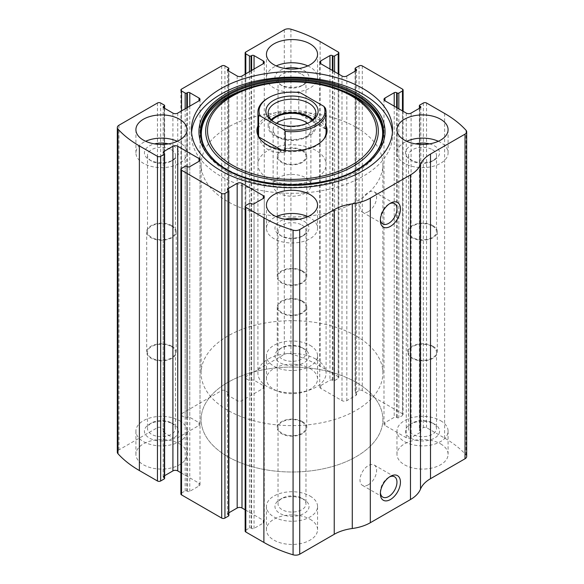 <?xml version="1.0" encoding="UTF-8"?>
<svg xmlns="http://www.w3.org/2000/svg" width="584" height="584" viewBox="0 0 584 584"><rect width="100%" height="100%" fill="white"/><g stroke="black" fill="none" stroke-linecap="round" stroke-linejoin="round"><path stroke-width="0.44" stroke-dasharray="2.92 2.19" d="M338.187 73.796L338.187 378.498A2.27 1.314 0 0 0 338.851 377.563A2.27 1.314 0 0 0 338.187 376.636L320.112 366.204A119.282 68.868 0 0 0 290.927 353.838A5.679 3.278 0 0 0 284.284 354.43L245.813 376.636A2.27 1.314 0 0 0 245.149 377.563A2.27 1.314 0 0 0 245.813 378.498L249.426 380.578A1.139 0.657 0 0 0 251.032 380.578L251.638 380.235A1.701 0.986 0 0 1 254.047 380.235L263.282 385.564A3.409 1.971 0 0 1 264.282 386.958A3.409 1.971 0 0 1 263.282 388.353L241.995 400.639A3.409 1.971 0 0 1 237.177 400.639L227.942 395.302A1.701 0.986 0 0 1 227.439 394.609A1.701 0.986 0 0 1 227.942 393.915L228.541 393.565A1.139 0.657 0 0 0 228.877 393.105A1.139 0.657 0 0 0 228.541 392.638L224.928 390.55A2.27 1.314 0 0 0 221.716 390.55L181.551 413.742A2.27 1.314 0 0 0 180.887 414.669A2.27 1.314 0 0 0 181.551 415.596L185.165 417.684A1.139 0.657 0 0 0 186.77 417.684L187.376 417.334A1.701 0.986 0 0 1 189.785 417.334L199.02 422.67A3.409 1.971 0 0 1 200.02 424.057A3.409 1.971 0 0 1 199.02 425.451L177.733 437.737A3.409 1.971 0 0 1 172.915 437.737L163.681 432.408A1.701 0.986 0 0 1 163.177 431.707A1.701 0.986 0 0 1 163.681 431.014L164.279 430.671A1.139 0.657 0 0 0 164.615 430.204A1.139 0.657 0 0 0 164.279 429.736L160.666 427.656A2.27 1.314 0 0 0 157.454 427.656L118.983 449.863A5.679 3.278 0 0 0 117.318 452.184M402.449 110.902L402.449 415.596A2.27 1.314 0 0 0 403.113 414.669A2.27 1.314 0 0 0 402.449 413.742L362.284 390.55A2.27 1.314 0 0 0 359.072 390.55L355.459 392.638A1.139 0.657 0 0 0 355.123 393.105A1.139 0.657 0 0 0 355.459 393.565L356.058 393.915A1.701 0.986 0 0 1 356.561 394.609A1.701 0.986 0 0 1 356.058 395.302L346.823 400.639A3.409 1.971 0 0 1 342.005 400.639L320.718 388.353A3.409 1.971 0 0 1 319.718 386.958A3.409 1.971 0 0 1 320.718 385.564L329.953 380.235A1.701 0.986 0 0 1 332.362 380.235L332.968 380.578A1.139 0.657 0 0 0 334.574 380.578L338.187 378.498M466.682 456.454A5.679 3.278 0 0 0 466.039 454.936A119.282 68.868 0 0 0 444.621 438.088L426.546 427.656A2.27 1.314 0 0 0 423.334 427.656L419.721 429.736A1.139 0.657 0 0 0 419.385 430.204A1.139 0.657 0 0 0 419.721 430.671L420.319 431.014A1.701 0.986 0 0 1 420.823 431.707A1.701 0.986 0 0 1 420.319 432.408L411.085 437.737A3.409 1.971 0 0 1 406.267 437.737L384.98 425.451A3.409 1.971 0 0 1 383.98 424.057A3.409 1.971 0 0 1 384.98 422.67L394.215 417.334A1.701 0.986 0 0 1 396.624 417.334L397.229 417.684A1.139 0.657 0 0 0 398.836 417.684L402.449 415.596M310.075 368.526A25.557 14.753 180 0 1 317.557 378.958A25.557 14.753 180 0 1 292 393.718A25.557 14.753 180 0 1 266.443 378.958A25.557 14.753 180 0 1 282.218 365.321A25.557 14.753 180 0 1 310.075 368.526M440.606 443.884A25.557 14.753 180 0 1 448.089 454.323A25.557 14.753 180 0 1 422.531 469.076A25.557 14.753 180 0 1 396.974 454.323A25.557 14.753 180 0 1 412.749 440.686A25.557 14.753 180 0 1 440.606 443.884M179.543 443.884A25.557 14.753 180 0 1 187.026 454.323A25.557 14.753 180 0 1 161.469 469.076A25.557 14.753 180 0 1 135.911 454.323A25.557 14.753 180 0 1 151.687 440.686A25.557 14.753 180 0 1 179.543 443.884M310.075 519.249A25.557 14.753 180 0 1 317.557 529.681A25.557 14.753 180 0 1 292 544.441A25.557 14.753 180 0 1 266.443 529.681A25.557 14.753 180 0 1 282.218 516.044A25.557 14.753 180 0 1 310.075 519.249M245.813 205.502L245.813 530.148A2.27 1.314 0 0 0 245.149 531.075M245.813 530.148L249.426 528.06A1.139 0.657 0 0 1 251.032 528.06L251.638 528.403A1.701 0.986 0 0 0 254.047 528.403L263.282 523.074A3.409 1.971 0 0 0 264.282 521.68A3.409 1.971 0 0 0 263.282 520.293L245.149 509.817M228.877 512.796L227.942 513.336A1.701 0.986 0 0 0 227.439 514.029A1.701 0.986 0 0 0 227.942 514.723L228.541 515.073A1.139 0.657 0 0 1 228.877 515.533M181.551 168.404L181.551 493.042A2.27 1.314 0 0 0 180.887 493.969M181.551 493.042L185.165 490.954A1.139 0.657 0 0 1 186.77 490.954L187.376 491.305A1.701 0.986 0 0 0 189.785 491.305L199.02 485.968A3.409 1.971 0 0 0 200.02 484.581A3.409 1.971 0 0 0 199.02 483.187L180.887 472.719M164.615 475.69L163.681 476.23A1.701 0.986 0 0 0 163.177 476.931A1.701 0.986 0 0 0 163.681 477.624L164.279 477.975A1.139 0.657 0 0 1 164.615 478.435M380.403 219.504A11.738 6.782 -60 0 1 380.359 218.569A11.738 6.782 -60 0 1 388.659 204.188A11.738 6.782 -60 0 1 389.491 203.758M368.307 211.612A11.738 6.782 -60 0 1 362.438 212.196A11.738 6.782 -60 0 1 362.438 198.64A11.738 6.782 -60 0 1 374.183 191.859A11.738 6.782 -60 0 1 375.979 201.268A11.738 6.782 -60 0 1 368.307 211.612M380.403 492.662A11.738 6.782 -60 0 1 380.359 491.728A11.738 6.782 -60 0 1 388.659 477.354A11.738 6.782 -60 0 1 389.491 476.924M368.307 484.771A11.738 6.782 -60 0 1 362.438 485.355A11.738 6.782 -60 0 1 362.438 471.799A11.738 6.782 -60 0 1 374.183 465.017A11.738 6.782 -60 0 1 375.979 474.427A11.738 6.782 -60 0 1 368.307 484.771M307.812 216.635A25.557 14.753 180 0 1 310.075 217.796A25.557 14.753 180 0 1 317.557 228.227A25.557 14.753 180 0 1 292 242.988A25.557 14.753 180 0 1 266.443 228.227A25.557 14.753 180 0 1 276.188 216.635M298.935 219.248A17.038 9.84 180 0 1 304.052 221.278A17.038 9.84 180 0 1 304.052 235.184A17.038 9.84 180 0 1 279.948 235.184A17.038 9.84 180 0 1 285.065 219.248M301.877 225.044A13.965 8.059 180 0 1 305.965 230.738A13.965 8.059 180 0 1 301.877 236.44A13.965 8.059 180 0 1 282.123 236.44A13.965 8.059 180 0 1 278.035 230.738A13.965 8.059 180 0 1 286.656 223.292A13.965 8.059 180 0 1 301.877 225.044M301.877 301.373A13.965 8.059 180 0 1 305.965 307.075A13.965 8.059 180 0 1 292 315.134A13.965 8.059 180 0 1 278.035 307.075A13.965 8.059 180 0 1 286.656 299.621A13.965 8.059 180 0 1 301.877 301.373M302.439 301.045A14.768 8.526 180 0 1 306.768 307.075A14.768 8.526 180 0 1 292 315.601A14.768 8.526 180 0 1 277.232 307.075A14.768 8.526 180 0 1 286.35 299.198A14.768 8.526 180 0 1 302.439 301.045M302.439 421.626A14.768 8.526 180 0 1 306.768 427.649A14.768 8.526 180 0 1 292 436.175A14.768 8.526 180 0 1 277.232 427.649A14.768 8.526 180 0 1 286.35 419.772A14.768 8.526 180 0 1 302.439 421.626M301.877 421.947A13.965 8.059 180 0 1 305.965 427.649A13.965 8.059 180 0 1 292 435.715A13.965 8.059 180 0 1 278.035 427.649A13.965 8.059 180 0 1 286.656 420.203A13.965 8.059 180 0 1 301.877 421.947M301.877 498.283L301.877 498.283A13.965 8.059 180 0 1 305.965 503.985A13.965 8.059 180 0 1 292 512.044A13.965 8.059 180 0 1 278.035 503.985A13.965 8.059 180 0 1 282.123 498.283A13.965 8.059 180 0 1 301.877 498.283L304.052 499.539A17.038 9.84 180 0 1 304.052 513.446A17.038 9.84 180 0 1 279.948 513.446A17.038 9.84 180 0 1 279.948 499.539A17.038 9.84 180 0 1 304.052 499.539L301.877 498.283M310.075 496.057A25.557 14.753 180 0 1 317.557 506.496A25.557 14.753 180 0 1 292 521.249A25.557 14.753 180 0 1 266.443 506.496A25.557 14.753 180 0 1 282.218 492.859A25.557 14.753 180 0 1 310.075 496.057M177.28 141.277A25.557 14.753 180 0 1 179.543 142.438A25.557 14.753 180 0 1 187.026 152.869A25.557 14.753 180 0 1 161.469 167.623A25.557 14.753 180 0 1 135.911 152.869A25.557 14.753 180 0 1 145.657 141.277M168.404 143.883A17.038 9.84 180 0 1 173.521 145.912A17.038 9.84 180 0 1 173.521 159.826A17.038 9.84 180 0 1 149.416 159.826A17.038 9.84 180 0 1 154.534 143.883M171.346 149.679A13.965 8.059 180 0 1 175.434 155.38A13.965 8.059 180 0 1 171.346 161.082A13.965 8.059 180 0 1 151.592 161.082A13.965 8.059 180 0 1 147.504 155.38A13.965 8.059 180 0 1 156.125 147.935A13.965 8.059 180 0 1 171.346 149.679M171.346 226.008A13.965 8.059 180 0 1 175.434 231.709A13.965 8.059 180 0 1 161.469 239.768A13.965 8.059 180 0 1 147.504 231.709A13.965 8.059 180 0 1 156.125 224.263A13.965 8.059 180 0 1 171.346 226.008M171.908 225.679A14.768 8.526 180 0 1 176.237 231.709A14.768 8.526 180 0 1 161.469 240.236A14.768 8.526 180 0 1 146.701 231.709A14.768 8.526 180 0 1 155.819 223.833A14.768 8.526 180 0 1 171.908 225.679M171.908 346.261A14.768 8.526 180 0 1 176.237 352.291A14.768 8.526 180 0 1 161.469 360.817A14.768 8.526 180 0 1 146.701 352.291A14.768 8.526 180 0 1 155.819 344.414A14.768 8.526 180 0 1 171.908 346.261M171.346 346.589A13.965 8.059 180 0 1 175.434 352.291A13.965 8.059 180 0 1 161.469 360.35A13.965 8.059 180 0 1 147.504 352.291A13.965 8.059 180 0 1 156.125 344.845A13.965 8.059 180 0 1 171.346 346.589M171.346 422.918L171.346 422.918A13.965 8.059 180 0 1 175.434 428.619A13.965 8.059 180 0 1 161.469 436.679A13.965 8.059 180 0 1 147.504 428.619A13.965 8.059 180 0 1 151.592 422.918A13.965 8.059 180 0 1 171.346 422.918L173.521 424.174A17.038 9.84 180 0 1 173.521 438.088A17.038 9.84 180 0 1 149.416 438.088A17.038 9.84 180 0 1 149.416 424.174A17.038 9.84 180 0 1 173.521 424.174L171.346 422.918M179.543 420.699A25.557 14.753 180 0 1 187.026 431.131A25.557 14.753 180 0 1 161.469 445.891A25.557 14.753 180 0 1 135.911 431.131A25.557 14.753 180 0 1 151.687 417.494A25.557 14.753 180 0 1 179.543 420.699M438.343 141.277A25.557 14.753 180 0 1 440.606 142.438A25.557 14.753 180 0 1 448.089 152.869A25.557 14.753 180 0 1 422.531 167.623A25.557 14.753 180 0 1 396.974 152.869A25.557 14.753 180 0 1 406.719 141.277M429.466 143.883A17.038 9.84 180 0 1 434.584 145.912A17.038 9.84 180 0 1 434.584 159.826A17.038 9.84 180 0 1 410.479 159.826A17.038 9.84 180 0 1 415.596 143.883M432.408 149.679A13.965 8.059 180 0 1 436.496 155.38A13.965 8.059 180 0 1 432.408 161.082A13.965 8.059 180 0 1 412.654 161.082A13.965 8.059 180 0 1 408.566 155.38A13.965 8.059 180 0 1 417.188 147.935A13.965 8.059 180 0 1 432.408 149.679M432.408 226.008A13.965 8.059 180 0 1 436.496 231.709A13.965 8.059 180 0 1 422.531 239.768A13.965 8.059 180 0 1 408.566 231.709A13.965 8.059 180 0 1 417.188 224.263A13.965 8.059 180 0 1 432.408 226.008M432.97 225.679A14.768 8.526 180 0 1 437.299 231.709A14.768 8.526 180 0 1 422.531 240.236A14.768 8.526 180 0 1 407.763 231.709A14.768 8.526 180 0 1 416.881 223.833A14.768 8.526 180 0 1 432.97 225.679M432.97 346.261A14.768 8.526 180 0 1 437.299 352.291A14.768 8.526 180 0 1 422.531 360.817A14.768 8.526 180 0 1 407.763 352.291A14.768 8.526 180 0 1 416.881 344.414A14.768 8.526 180 0 1 432.97 346.261M432.408 346.589A13.965 8.059 180 0 1 436.496 352.291A13.965 8.059 180 0 1 422.531 360.35A13.965 8.059 180 0 1 408.566 352.291A13.965 8.059 180 0 1 417.188 344.845A13.965 8.059 180 0 1 432.408 346.589M432.408 422.918L432.408 422.918A13.965 8.059 180 0 1 436.496 428.619A13.965 8.059 180 0 1 422.531 436.679A13.965 8.059 180 0 1 408.566 428.619A13.965 8.059 180 0 1 412.654 422.918A13.965 8.059 180 0 1 432.408 422.918L434.584 424.174A17.038 9.84 180 0 1 434.584 438.088A17.038 9.84 180 0 1 410.479 438.088A17.038 9.84 180 0 1 410.479 424.174A17.038 9.84 180 0 1 434.584 424.174L432.408 422.918M440.606 420.699A25.557 14.753 180 0 1 448.089 431.131A25.557 14.753 180 0 1 422.531 445.891A25.557 14.753 180 0 1 396.974 431.131A25.557 14.753 180 0 1 412.749 417.494A25.557 14.753 180 0 1 440.606 420.699M307.812 65.912A25.557 14.753 180 0 1 310.075 67.072A25.557 14.753 180 0 1 317.557 77.504A25.557 14.753 180 0 1 292 92.265A25.557 14.753 180 0 1 266.443 77.504A25.557 14.753 180 0 1 276.188 65.912M298.935 68.525A17.038 9.84 180 0 1 304.052 70.555A17.038 9.84 180 0 1 304.052 84.461A17.038 9.84 180 0 1 279.948 84.461A17.038 9.84 180 0 1 285.065 68.525M301.877 74.321A13.965 8.059 180 0 1 305.965 80.015A13.965 8.059 180 0 1 301.877 85.717A13.965 8.059 180 0 1 282.123 85.717A13.965 8.059 180 0 1 278.035 80.015A13.965 8.059 180 0 1 286.656 72.569A13.965 8.059 180 0 1 301.877 74.321M301.877 150.65A13.965 8.059 180 0 1 305.965 156.351A13.965 8.059 180 0 1 292 164.411A13.965 8.059 180 0 1 278.035 156.351A13.965 8.059 180 0 1 286.656 148.898A13.965 8.059 180 0 1 301.877 150.65M302.439 150.322A14.768 8.526 180 0 1 306.768 156.351A14.768 8.526 180 0 1 292 164.878A14.768 8.526 180 0 1 277.232 156.351A14.768 8.526 180 0 1 286.35 148.475A14.768 8.526 180 0 1 302.439 150.322M302.439 270.903A14.768 8.526 180 0 1 306.768 276.925A14.768 8.526 180 0 1 292 285.452A14.768 8.526 180 0 1 277.232 276.925A14.768 8.526 180 0 1 286.35 269.049A14.768 8.526 180 0 1 302.439 270.903M301.877 271.224A13.965 8.059 180 0 1 305.965 276.925A13.965 8.059 180 0 1 292 284.992A13.965 8.059 180 0 1 278.035 276.925A13.965 8.059 180 0 1 286.656 269.479A13.965 8.059 180 0 1 301.877 271.224M301.877 347.56L301.877 347.56A13.965 8.059 180 0 1 305.965 353.262A13.965 8.059 180 0 1 292 361.321A13.965 8.059 180 0 1 278.035 353.262A13.965 8.059 180 0 1 282.123 347.56A13.965 8.059 180 0 1 301.877 347.56L304.052 348.816A17.038 9.84 180 0 1 304.052 362.722A17.038 9.84 180 0 1 279.948 362.722A17.038 9.84 180 0 1 279.948 348.816A17.038 9.84 180 0 1 304.052 348.816L301.877 347.56M310.075 345.334A25.557 14.753 180 0 1 317.557 355.773A25.557 14.753 180 0 1 292 370.526A25.557 14.753 180 0 1 266.443 355.773A25.557 14.753 180 0 1 282.218 342.136A25.557 14.753 180 0 1 310.075 345.334M392.419 132.466A100.536 58.042 180 0 1 392.536 135.247A100.536 58.042 180 0 1 292 193.289A100.536 58.042 180 0 1 191.464 135.247A100.536 58.042 180 0 1 191.581 132.466M356.539 97.287A91.272 52.691 180 0 1 351.707 174.404A91.272 52.691 180 0 1 218.839 166.053A91.272 52.691 180 0 1 242.856 90.14A91.272 52.691 180 0 1 341.144 90.14M257.924 125.845A35.062 20.243 180 0 1 282.51 111.121A35.062 20.243 180 0 1 316.791 116.296A35.062 20.243 180 0 1 326.076 125.845M257.924 164.462L257.924 131.999A34.076 19.674 180 0 1 278.955 113.822A34.076 19.674 180 0 1 316.097 118.085A34.076 19.674 180 0 1 326.076 131.999L326.076 164.462A34.076 19.674 180 0 1 292 184.142A34.076 19.674 180 0 1 257.924 164.462A34.076 19.674 180 0 1 278.955 146.285A34.076 19.674 180 0 1 316.097 150.548A34.076 19.674 180 0 1 326.076 164.462M323.543 139.452A34.076 19.674 180 0 1 323.113 140.029A34.076 19.674 180 0 1 292 151.672A34.076 19.674 180 0 1 260.887 140.029A34.076 19.674 180 0 1 260.457 139.452M356.262 382.432A90.878 52.472 180 0 1 382.878 419.538A90.878 52.472 180 0 1 292 472.003A90.878 52.472 180 0 1 201.122 419.538A90.878 52.472 180 0 1 257.223 371.059A90.878 52.472 180 0 1 356.262 382.432A90.878 52.472 180 0 1 382.878 419.538A90.878 52.472 180 0 1 292 472.003A90.878 52.472 180 0 1 201.122 419.538A90.878 52.472 180 0 1 257.223 371.059A90.878 52.472 180 0 1 356.262 382.432M356.262 127.363A90.878 52.472 180 0 1 382.878 164.462A90.878 52.472 180 0 1 292 216.934A90.878 52.472 180 0 1 201.122 164.462A90.878 52.472 180 0 1 257.223 115.99A90.878 52.472 180 0 1 356.262 127.363M267.903 98.141A34.076 19.674 180 0 1 298.76 92.776L300.278 92.717M316.097 359.248A34.076 19.674 180 0 1 326.076 373.161A34.076 19.674 180 0 1 292 392.835A34.076 19.674 180 0 1 257.924 373.161A34.076 19.674 180 0 1 278.955 354.984A34.076 19.674 180 0 1 316.097 359.248M325.405 108.157L325.405 129.02C323.996 126.925 320.893 124.48 316.097 121.691C311.228 118.895 305.447 116.216 298.76 113.639L298.76 92.776M285.24 150.475L285.24 152.212L281.167 149.862M258.595 135.904L258.595 136.831C262.165 148.562 271.049 153.687 285.24 152.212M356.262 336.055A90.878 52.472 180 0 1 382.878 373.161A90.878 52.472 180 0 1 292 425.626A90.878 52.472 180 0 1 201.122 373.161A90.878 52.472 180 0 1 257.223 324.682A90.878 52.472 180 0 1 356.262 336.055M325.405 129.02L298.76 113.639M259.092 137.116L258.595 136.831M309.637 122.26A23.856 13.775 180 0 1 308.87 122.72A23.856 13.775 180 0 1 275.13 122.72A23.856 13.775 180 0 1 274.363 122.26M308.87 122.72L310.476 121.793L308.87 122.72M312.82 119.713A23.856 13.775 180 0 1 315.856 126.436A23.856 13.775 180 0 1 308.87 136.174A23.856 13.775 180 0 1 282.868 139.16A23.856 13.775 180 0 1 268.144 126.436A23.856 13.775 180 0 1 271.18 119.713M312.141 120.362A22.718 13.118 180 0 1 308.067 135.707A22.718 13.118 180 0 1 275.933 135.707A22.718 13.118 180 0 1 271.859 120.362M307.439 123.297A18.878 10.899 180 0 1 310.878 129.575A18.878 10.899 180 0 1 305.352 137.276L308.067 135.707L305.352 137.276A18.878 10.899 180 0 1 278.648 137.276A18.878 10.899 180 0 1 273.122 129.575A18.878 10.899 180 0 1 276.56 123.297M305.352 193.041A18.878 10.899 180 0 1 284.773 195.399A18.878 10.899 180 0 1 273.122 185.332A18.878 10.899 180 0 1 278.648 177.624A18.878 10.899 180 0 1 299.227 175.266A18.878 10.899 180 0 1 310.878 185.332A18.878 10.899 180 0 1 305.352 193.041M320.112 41.566L320.112 366.204M338.187 51.998L338.187 376.636M362.284 65.912L362.284 390.55M402.449 89.104L402.449 413.742M118.983 125.224L118.983 449.863M157.454 103.018L157.454 427.656M181.551 89.104L181.551 413.742M221.716 65.912L221.716 390.55M444.621 113.449L444.621 438.088M466.039 130.298L466.039 454.936M426.546 103.018L426.546 427.656M290.927 29.2L290.927 353.838M284.284 29.791L284.284 354.43M245.813 51.998L245.813 376.636M423.334 103.018L423.334 427.656M419.721 105.098L419.721 429.736M419.721 108.113L419.721 430.671M420.319 432.408L420.319 431.014M411.085 113.099L411.085 437.737M406.267 113.099L406.267 437.737M384.98 422.67L384.98 425.451M394.215 106.142L394.215 417.334M396.624 107.536L396.624 417.334M397.229 107.887L397.229 417.684M398.836 108.814L398.836 417.684M359.072 65.912L359.072 390.55M355.459 67.999L355.459 392.638M355.459 71.014L355.459 393.565M356.058 395.302L356.058 393.915M346.823 76L346.823 400.639M342.005 76L342.005 400.639M320.718 385.564L320.718 388.353M329.953 69.043L329.953 380.235M332.362 70.438L332.362 380.235M332.968 70.781L332.968 380.578M334.574 71.708L334.574 380.578M245.813 73.796L245.813 378.498M249.426 71.708L249.426 380.578M251.032 70.781L251.032 380.578M251.638 70.438L251.638 380.235M254.047 69.043L254.047 380.235M263.282 388.353L263.282 385.564M241.995 76L241.995 400.639M237.177 76L237.177 400.639M227.942 393.915L227.942 395.302M228.541 71.014L228.541 393.565M228.541 67.999L228.541 392.638M224.928 65.912L224.928 390.55M181.551 110.902L181.551 415.596M185.165 108.814L185.165 417.684M186.77 107.887L186.77 417.684M187.376 107.536L187.376 417.334M189.785 106.142L189.785 417.334M199.02 425.451L199.02 422.67M177.733 113.099L177.733 437.737M172.915 113.099L172.915 437.737M163.681 431.014L163.681 432.408M164.279 108.113L164.279 430.671M164.279 105.098L164.279 429.736M160.666 103.018L160.666 427.656M164.279 153.329L164.279 477.975M163.681 476.23L163.681 477.624M199.02 485.968L199.02 483.187M189.785 166.666L189.785 491.305M187.376 166.666L187.376 491.305M186.77 166.316L186.77 490.954M185.165 166.316L185.165 490.954M249.426 203.422L249.426 528.06M251.032 203.422L251.032 528.06M251.638 203.765L251.638 528.403M254.047 203.765L254.047 528.403M263.282 520.293L263.282 523.074M227.942 514.723L227.942 513.336M228.541 190.435L228.541 515.073M371.548 158.169A91.564 52.867 180 0 1 292 184.858A91.564 52.867 180 0 1 212.452 158.169M371.037 158.687L371.293 158.425A90.973 52.523 180 0 1 371.037 158.687A90.973 52.523 180 0 1 292 185.208A90.973 52.523 180 0 1 212.963 158.687A90.973 52.523 180 0 1 212.707 158.425L212.445 158.169M419.385 108.31L419.385 430.204M420.823 107.069L420.823 431.707M383.98 99.419L383.98 424.057M403.113 111.281L403.113 414.669M355.123 71.204L355.123 393.105M356.561 69.971L356.561 394.609M319.718 62.32L319.718 386.958M338.851 74.183L338.851 377.563M245.149 74.183L245.149 377.563M264.282 62.32L264.282 386.958M227.439 69.971L227.439 394.609M228.877 68.467L228.877 393.105M180.887 90.031L180.887 414.669M200.02 99.419L200.02 424.057M163.177 107.069L163.177 431.707M164.615 108.31L164.615 430.204M163.177 152.293L163.177 476.931M200.02 159.943L200.02 484.581M264.282 197.042L264.282 521.68M227.439 189.391L227.439 514.029M380.359 218.569L380.359 220.577M388.659 204.188L390.397 203.188M394.529 203.612L374.183 191.859M382.79 223.942L362.438 212.196M380.359 491.728L380.359 493.736M388.659 477.354L390.397 476.347M394.529 476.77L374.183 465.017M382.79 497.108L362.438 485.355M266.443 205.042L266.443 228.227M317.557 205.042L317.557 228.227M301.877 236.44L304.052 235.184M282.123 236.44L279.948 235.184M278.035 230.738L278.035 307.075M305.965 230.738L305.965 307.075M277.232 307.075L277.232 427.649M306.768 307.075L306.768 427.649M278.035 427.649L278.035 503.985M305.965 427.649L305.965 503.985M282.123 498.283L279.948 499.539M266.443 506.496L266.443 529.681M317.557 506.496L317.557 529.681M135.911 129.677L135.911 152.869M187.026 129.677L187.026 152.869M171.346 161.082L173.521 159.826M151.592 161.082L149.416 159.826M147.504 155.38L147.504 231.709M175.434 155.38L175.434 231.709M146.701 231.709L146.701 352.291M176.237 231.709L176.237 352.291M147.504 352.291L147.504 428.619M175.434 352.291L175.434 428.619M151.592 422.918L149.416 424.174M135.911 431.131L135.911 454.323M187.026 431.131L187.026 454.323M396.974 129.677L396.974 152.869M448.089 129.677L448.089 152.869M432.408 161.082L434.584 159.826M412.654 161.082L410.479 159.826M408.566 155.38L408.566 231.709M436.496 155.38L436.496 231.709M407.763 231.709L407.763 352.291M437.299 231.709L437.299 352.291M408.566 352.291L408.566 428.619M436.496 352.291L436.496 428.619M412.654 422.918L410.479 424.174M396.974 431.131L396.974 454.323M448.089 431.131L448.089 454.323M266.443 54.319L266.443 77.504M317.557 54.319L317.557 77.504M301.877 85.717L304.052 84.461M282.123 85.717L279.948 84.461M278.035 80.015L278.035 156.351M305.965 80.015L305.965 156.351M277.232 156.351L277.232 276.925M306.768 156.351L306.768 276.925M278.035 276.925L278.035 353.262M305.965 276.925L305.965 353.262M282.123 347.56L279.948 348.816M266.443 355.773L266.443 378.958M317.557 355.773L317.557 378.958M191.464 129.677L191.464 135.247M392.536 129.677L392.536 135.247M323.113 140.029L324.011 138.875M260.887 140.029L259.989 138.875M201.122 164.462L201.122 373.161M382.878 164.462L382.878 373.161M257.924 131.999L257.924 373.161M326.076 131.999L326.076 373.161M275.13 122.72L273.524 121.793M268.144 112.982L268.144 126.436M315.856 112.982L315.856 126.436M278.648 137.276L275.933 135.707M273.122 129.575L273.122 185.332M310.878 129.575L310.878 185.332"/><path stroke-width="0.88" d="M320.718 60.926L320.718 63.707A3.409 1.971 0 0 1 319.718 62.32A3.409 1.971 0 0 1 320.718 60.926L329.953 55.597A1.701 0.986 0 0 1 332.362 55.597L332.968 55.94A1.139 0.657 0 0 0 334.574 55.94L338.187 53.852A2.27 1.314 0 0 0 338.851 52.925A2.27 1.314 0 0 0 338.187 51.998L320.112 41.566A119.282 68.868 0 0 0 290.927 29.2A5.679 3.278 0 0 0 284.284 29.791L245.813 51.998A2.27 1.314 0 0 0 245.149 52.925A2.27 1.314 0 0 0 245.813 53.852L245.813 73.796M384.98 98.032L384.98 100.813A3.409 1.971 0 0 1 383.98 99.419A3.409 1.971 0 0 1 384.98 98.032L394.215 92.695A1.701 0.986 0 0 1 396.624 92.695L397.229 93.046A1.139 0.657 0 0 0 398.836 93.046L402.449 90.958A2.27 1.314 0 0 0 403.113 90.031A2.27 1.314 0 0 0 402.449 89.104L362.284 65.912A2.27 1.314 0 0 0 359.072 65.912L355.459 67.999A1.139 0.657 0 0 0 355.123 68.467A1.139 0.657 0 0 0 355.459 68.927L355.459 71.014M163.681 106.376L163.681 107.77A1.701 0.986 0 0 1 163.177 107.069A1.701 0.986 0 0 1 163.681 106.376L164.279 106.025A1.139 0.657 0 0 0 164.615 105.565A1.139 0.657 0 0 0 164.279 105.098L160.666 103.018A2.27 1.314 0 0 0 157.454 103.018L118.983 125.224A5.679 3.278 0 0 0 117.318 127.546A5.679 3.278 0 0 0 117.961 129.064A119.282 68.868 0 0 0 139.379 145.912L157.454 156.344A2.27 1.314 0 0 0 160.666 156.344L160.666 480.982L164.279 478.902A1.139 0.657 0 0 0 164.615 478.435L164.615 153.796A1.139 0.657 0 0 0 164.279 153.329L163.681 152.986A1.701 0.986 0 0 1 163.177 152.293A1.701 0.986 0 0 1 163.681 151.592L163.681 152.986M227.942 69.277L227.942 70.664A1.701 0.986 0 0 1 227.439 69.971A1.701 0.986 0 0 1 227.942 69.277L228.541 68.927A1.139 0.657 0 0 0 228.877 68.467A1.139 0.657 0 0 0 228.541 67.999L224.928 65.912A2.27 1.314 0 0 0 221.716 65.912L181.551 89.104A2.27 1.314 0 0 0 180.887 90.031A2.27 1.314 0 0 0 181.551 90.958L181.551 110.902M263.282 198.436A3.409 1.971 0 0 0 264.282 197.042A3.409 1.971 0 0 0 263.282 195.647L263.282 198.436L254.047 203.765A1.701 0.986 0 0 1 251.638 203.765L251.032 203.422A1.139 0.657 0 0 0 249.426 203.422L245.813 205.502A2.27 1.314 0 0 0 245.149 206.437L245.149 531.075A2.27 1.314 0 0 0 245.813 532.002L263.888 542.434A119.282 68.868 0 0 0 293.073 554.8A5.679 3.278 0 0 0 299.716 554.209L334.231 534.287A37.486 21.644 0 0 1 352.276 528.505A37.486 21.644 0 0 0 370.322 522.724L410.479 499.539A37.486 21.644 0 0 0 420.495 489.115A37.486 21.644 0 0 1 430.503 478.697L465.017 458.776A5.679 3.278 0 0 0 466.682 456.454L466.682 131.816A5.679 3.278 0 0 0 466.039 130.298A119.282 68.868 0 0 0 444.621 113.449L426.546 103.018A2.27 1.314 0 0 0 423.334 103.018L419.721 105.098A1.139 0.657 0 0 0 419.385 105.565A1.139 0.657 0 0 0 419.721 106.025L419.721 108.113M245.149 206.437A2.27 1.314 0 0 0 245.813 207.364L263.888 217.796A119.282 68.868 0 0 0 293.073 230.162A5.679 3.278 0 0 0 299.716 229.57L334.231 209.649L334.231 534.287M199.02 161.33A3.409 1.971 0 0 0 200.02 159.943A3.409 1.971 0 0 0 199.02 158.549L199.02 161.33L189.785 166.666A1.701 0.986 0 0 1 187.376 166.666L186.77 166.316A1.139 0.657 0 0 0 185.165 166.316L181.551 168.404A2.27 1.314 0 0 0 180.887 169.331L180.887 493.969A2.27 1.314 0 0 0 181.551 494.896L221.716 518.088A2.27 1.314 0 0 0 224.928 518.088L228.541 516A1.139 0.657 0 0 0 228.877 515.533L228.877 190.895A1.139 0.657 0 0 0 228.541 190.435L227.942 190.085A1.701 0.986 0 0 1 227.439 189.391A1.701 0.986 0 0 1 227.942 188.698L227.942 190.085M180.887 169.331A2.27 1.314 0 0 0 181.551 170.258L221.716 193.45A2.27 1.314 0 0 0 224.928 193.45L224.928 518.088M117.318 127.546L117.318 452.184A5.679 3.278 0 0 0 117.961 453.702A119.282 68.868 0 0 0 139.379 470.551L157.454 480.982A2.27 1.314 0 0 0 160.666 480.982M466.682 131.816A5.679 3.278 0 0 1 465.017 134.137L430.503 154.059A37.486 21.644 0 0 0 420.495 164.476A37.486 21.644 0 0 1 410.479 174.901L370.322 198.086A37.486 21.644 0 0 1 352.276 203.867A37.486 21.644 0 0 0 334.231 209.649M390.404 499.539A14.198 8.198 -60 0 1 380.359 493.736A14.198 8.198 -60 0 1 390.397 476.347A14.198 8.198 -60 0 1 400.441 482.143A14.198 8.198 -60 0 1 390.404 499.539M390.404 226.373A14.198 8.198 -60 0 1 380.359 220.577A14.198 8.198 -60 0 1 390.397 203.188A14.198 8.198 -60 0 1 400.441 208.984A14.198 8.198 -60 0 1 390.404 226.373M220.913 170.725A100.536 58.042 0 0 0 330.471 183.303A100.536 58.042 0 0 0 392.536 129.677A100.536 58.042 0 0 0 363.087 88.637A100.536 58.042 0 0 0 253.529 76.059A100.536 58.042 0 0 0 191.464 129.677A100.536 58.042 0 0 0 220.913 170.725M310.075 43.888A25.557 14.753 180 0 1 317.557 54.319A25.557 14.753 180 0 1 292 69.073A25.557 14.753 180 0 1 266.443 54.319A25.557 14.753 180 0 1 282.218 40.683A25.557 14.753 180 0 1 310.075 43.888M440.606 119.245A25.557 14.753 180 0 1 448.089 129.677A25.557 14.753 180 0 1 422.531 144.438A25.557 14.753 180 0 1 396.974 129.677A25.557 14.753 180 0 1 412.749 116.048A25.557 14.753 180 0 1 440.606 119.245M179.543 119.245A25.557 14.753 180 0 1 187.026 129.677A25.557 14.753 180 0 1 161.469 144.438A25.557 14.753 180 0 1 135.911 129.677A25.557 14.753 180 0 1 151.687 116.048A25.557 14.753 180 0 1 179.543 119.245M310.075 194.611A25.557 14.753 180 0 1 317.557 205.042A25.557 14.753 180 0 1 292 219.796A25.557 14.753 180 0 1 266.443 205.042A25.557 14.753 180 0 1 282.218 191.406A25.557 14.753 180 0 1 310.075 194.611M384.98 100.813L406.267 113.099A3.409 1.971 0 0 0 411.085 113.099L420.319 107.77A1.701 0.986 0 0 0 420.823 107.069A1.701 0.986 0 0 0 420.319 106.376L419.721 106.025M320.718 63.707L342.005 76A3.409 1.971 0 0 0 346.823 76L356.058 70.664A1.701 0.986 0 0 0 356.561 69.971A1.701 0.986 0 0 0 356.058 69.277L355.459 68.927M227.942 70.664L237.177 76A3.409 1.971 0 0 0 241.995 76L263.282 63.707A3.409 1.971 0 0 0 264.282 62.32A3.409 1.971 0 0 0 263.282 60.926L254.047 55.597A1.701 0.986 0 0 0 251.638 55.597L251.032 55.94A1.139 0.657 0 0 1 249.426 55.94L245.813 53.852M163.681 107.77L172.915 113.099A3.409 1.971 0 0 0 177.733 113.099L199.02 100.813A3.409 1.971 0 0 0 200.02 99.419A3.409 1.971 0 0 0 199.02 98.032L189.785 92.695A1.701 0.986 0 0 0 187.376 92.695L186.77 93.046A1.139 0.657 0 0 1 185.165 93.046L181.551 90.958M164.615 153.796A1.139 0.657 0 0 1 164.279 154.264L160.666 156.344M199.02 158.549L177.733 146.263A3.409 1.971 0 0 0 172.915 146.263L163.681 151.592M228.877 190.895A1.139 0.657 0 0 1 228.541 191.362L224.928 193.45M263.282 195.647L241.995 183.361A3.409 1.971 0 0 0 237.177 183.361L227.942 188.698M245.149 509.817L241.995 508A3.409 1.971 0 0 0 237.177 508L228.877 512.796M180.887 472.719L177.733 470.901A3.409 1.971 0 0 0 172.915 470.901L164.615 475.69M389.491 203.758A11.738 6.782 -60 0 1 394.529 203.612A11.738 6.782 -60 0 1 396.332 213.021A11.738 6.782 -60 0 1 388.659 223.365A11.738 6.782 -60 0 1 382.79 223.942A11.738 6.782 -60 0 1 380.403 219.504M389.491 476.924A11.738 6.782 -60 0 1 394.529 476.77A11.738 6.782 -60 0 1 396.332 486.18A11.738 6.782 -60 0 1 388.659 496.524A11.738 6.782 -60 0 1 382.79 497.108A11.738 6.782 -60 0 1 380.403 492.662M276.188 216.635A25.557 14.753 180 0 1 307.812 216.635M285.065 219.248A17.038 9.84 180 0 1 298.935 219.248M145.657 141.277A25.557 14.753 180 0 1 177.28 141.277M154.534 143.883A17.038 9.84 180 0 1 168.404 143.883M406.719 141.277A25.557 14.753 180 0 1 438.343 141.277M415.596 143.883A17.038 9.84 180 0 1 429.466 143.883M276.188 65.912A25.557 14.753 180 0 1 307.812 65.912M285.065 68.525A17.038 9.84 180 0 1 298.935 68.525M191.581 132.466A100.536 58.042 180 0 1 255.763 81.103A100.536 58.042 180 0 1 363.087 94.199A100.536 58.042 180 0 1 392.419 132.466M212.963 158.687C189.457 136.006 202.743 104.536 242.856 90.14L245.528 89.155C273.151 78.73 310.849 78.73 338.472 89.155A86.315 49.83 180 0 1 353.035 95.915A86.315 49.83 180 0 1 348.466 168.842A86.315 49.83 180 0 1 222.811 160.943A86.315 49.83 180 0 1 245.528 89.155A86.315 49.83 180 0 1 338.472 89.155L341.144 90.14A91.272 52.691 180 0 1 356.539 97.287M326.076 125.845A35.062 20.243 180 0 1 324.011 138.875A35.062 20.243 180 0 1 292 150.855A35.062 20.243 180 0 1 259.989 138.875A35.062 20.243 180 0 1 257.924 125.845M323.886 106.354A32.945 19.017 180 0 1 283.722 129.538L260.114 115.909A32.945 19.017 180 0 1 268.706 97.681A32.945 19.017 180 0 1 300.278 92.717L323.886 106.354L325.405 108.157A34.076 19.674 180 0 1 326.076 112.055L326.076 131.999A34.076 19.674 180 0 1 323.543 139.452M260.457 139.452A34.076 19.674 180 0 1 257.924 131.999L257.924 112.055A34.076 19.674 180 0 1 267.903 98.141L268.706 97.681M310.476 121.793A26.127 15.082 180 0 1 273.524 121.793A26.127 15.082 180 0 1 273.524 100.463A26.127 15.082 180 0 1 310.476 100.463A26.127 15.082 180 0 1 310.476 121.793L310.476 121.793M260.114 115.909L258.595 115.96A34.076 19.674 180 0 1 257.924 112.055M326.076 112.055A34.076 19.674 180 0 1 285.24 131.342L283.722 129.538M285.24 131.342L285.24 150.475M258.595 115.96L258.595 135.904M281.167 149.862L259.092 137.116M274.363 122.26A23.856 13.775 180 0 1 268.144 112.982A23.856 13.775 180 0 1 292 99.214A23.856 13.775 180 0 1 315.856 112.982A23.856 13.775 180 0 1 309.637 122.26M271.18 119.713A23.856 13.775 180 0 1 292 112.661A23.856 13.775 180 0 1 312.82 119.713M271.859 120.362A22.718 13.118 180 0 1 292 113.318A22.718 13.118 180 0 1 312.141 120.362M276.56 123.297A18.878 10.899 180 0 1 307.439 123.297M263.888 217.796L263.888 542.434M245.813 207.364L245.813 532.002M221.716 193.45L221.716 518.088M181.551 170.258L181.551 494.896M117.961 129.064L117.961 453.702M139.379 145.912L139.379 470.551M157.454 156.344L157.454 480.982M293.073 230.162L293.073 554.8M299.716 229.57L299.716 554.209M352.276 203.867L352.276 528.505M370.322 198.086L370.322 522.724M410.479 174.901L410.479 499.539M420.495 164.476L420.495 489.115M430.503 154.059L430.503 478.697M465.017 134.137L465.017 458.776M420.319 106.376L420.319 107.77M394.215 92.695L394.215 106.142M396.624 92.695L396.624 107.536M397.229 93.046L397.229 107.887M398.836 93.046L398.836 108.814M402.449 90.958L402.449 110.902M356.058 69.277L356.058 70.664M329.953 55.597L329.953 69.043M332.362 55.597L332.362 70.438M332.968 55.94L332.968 70.781M334.574 55.94L334.574 71.708M338.187 53.852L338.187 73.796M249.426 55.94L249.426 71.708M251.032 55.94L251.032 70.781M251.638 55.597L251.638 70.438M254.047 55.597L254.047 69.043M263.282 60.926L263.282 63.707M228.541 68.927L228.541 71.014M185.165 93.046L185.165 108.814M186.77 93.046L186.77 107.887M187.376 92.695L187.376 107.536M189.785 92.695L189.785 106.142M199.02 98.032L199.02 100.813M164.279 106.025L164.279 108.113M164.279 154.264L164.279 478.902M172.915 146.263L172.915 470.901M177.733 146.263L177.733 470.901M241.995 183.361L241.995 508M237.177 183.361L237.177 508M228.541 191.362L228.541 516M357.802 93.732A93.06 53.728 180 0 1 316.083 183.617A93.06 53.728 180 0 1 202.108 117.815A93.06 53.728 180 0 1 357.802 93.732M356.744 94.615A91.564 52.867 180 0 1 371.555 158.169A91.564 52.867 180 0 1 371.548 158.169C340.873 193.143 243.141 193.151 212.452 158.169A91.564 52.867 180 0 1 212.445 158.169A91.564 52.867 180 0 1 236.462 89.965A91.564 52.867 180 0 1 356.744 94.615M212.707 158.425A90.973 52.523 180 0 1 237.031 90.834A90.973 52.523 180 0 1 356.328 95.542A90.973 52.523 180 0 1 371.293 158.425M351.743 96.119A84.49 48.779 180 0 1 313.863 177.726A84.49 48.779 180 0 1 210.393 117.983A84.49 48.779 180 0 1 351.743 96.119M419.385 105.565L419.385 108.31M403.113 90.031L403.113 111.281M355.123 68.467L355.123 71.204M338.851 52.925L338.851 74.183M245.149 52.925L245.149 74.183M164.615 105.565L164.615 108.31M341.144 90.14L356.459 97.251C367.891 103.937 375.651 111.712 379.753 120.567C381.702 124.837 382.673 129.166 382.659 133.539C382.615 142.387 378.739 150.767 371.037 158.687L371.555 158.169"/></g></svg>
